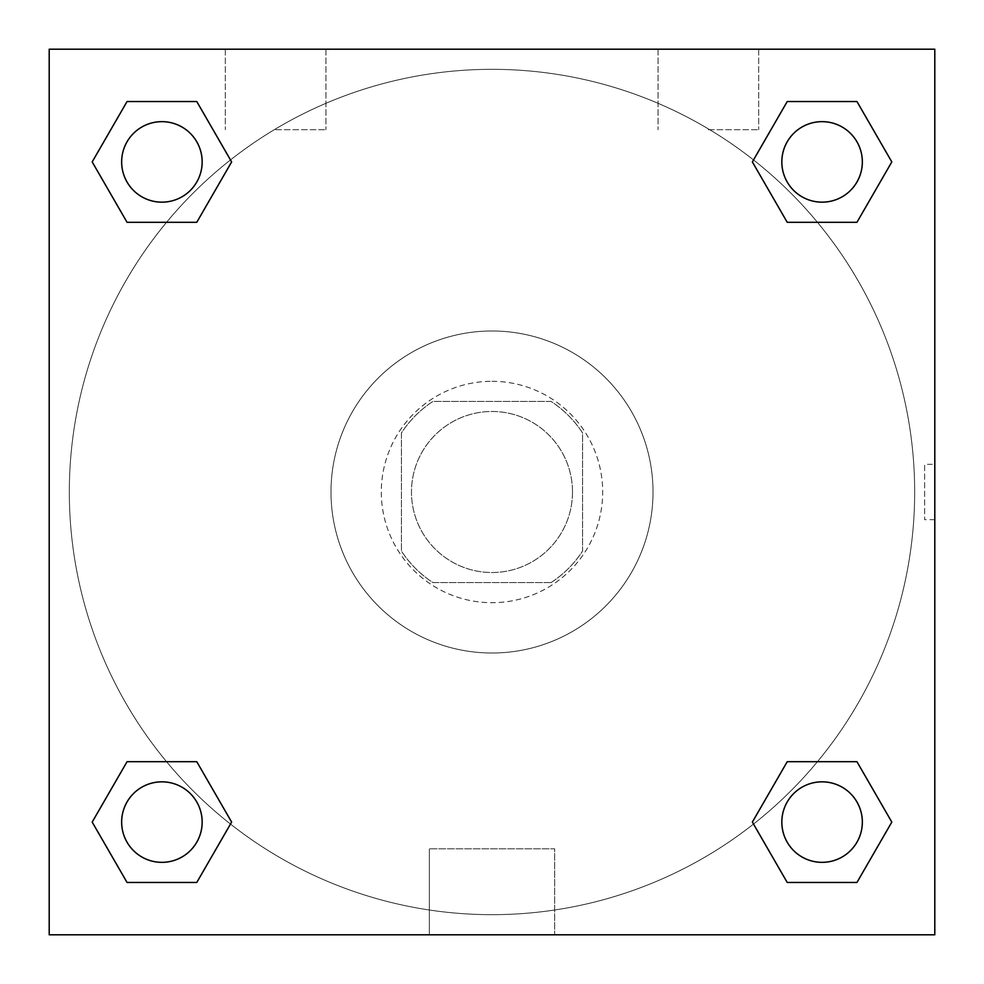 <?xml version="1.0" encoding="UTF-8"?>
<svg xmlns="http://www.w3.org/2000/svg" width="984" height="984" viewBox="0 0 984 984"><rect width="100%" height="100%" fill="white"/><g stroke="black" fill="none" stroke-linecap="round" stroke-linejoin="round"><path stroke-width="0.74" stroke-dasharray="4.92 3.69" d="M572.504 492A80.504 80.504 0 0 0 451.742 422.271A80.504 80.504 0 0 0 451.742 561.729A80.504 80.504 0 0 0 572.504 492A80.504 80.504 0 0 0 451.742 422.271A80.504 80.504 0 0 0 451.742 561.729A80.504 80.504 0 0 0 572.504 492M551.052 582.577L432.948 582.577A108.129 108.129 0 0 1 401.423 551.052L401.423 432.948A108.129 108.129 0 0 1 432.948 401.423L551.052 401.423A108.129 108.129 0 0 1 582.577 432.948L582.577 551.052A108.129 108.129 0 0 1 551.052 582.577L432.948 582.577A108.129 108.129 0 0 1 401.423 551.052L401.423 432.948A108.129 108.129 0 0 1 432.948 401.423L551.052 401.423A108.129 108.129 0 0 1 582.577 432.948L582.577 551.052A108.129 108.129 0 0 1 551.052 582.577M492 381.3A110.7 110.7 0 0 1 587.866 547.35A110.7 110.7 0 0 1 396.134 547.35A110.7 110.7 0 0 1 492 381.3A110.7 110.7 0 0 0 381.3 492A110.7 110.7 0 0 0 492 602.7A110.7 110.7 0 0 0 602.7 492A110.7 110.7 0 0 0 492 381.3M653.019 492A161.019 161.019 0 0 0 411.497 352.555A161.019 161.019 0 0 0 411.497 631.445A161.019 161.019 0 0 0 653.019 492A161.019 161.019 0 0 0 411.497 352.555A161.019 161.019 0 0 0 411.497 631.445A161.019 161.019 0 0 0 653.019 492M49.2 49.2L934.8 49.2L934.8 934.8L49.2 934.8L49.2 49.2L934.8 49.2L934.8 934.8L49.2 934.8L49.2 49.2L934.8 49.2L934.8 934.8L49.2 934.8L49.2 49.2M787.225 222.298L752.366 161.917L787.225 222.298L752.366 161.917L787.225 222.298L752.366 161.917L787.225 101.536L856.953 101.536L891.811 161.917L856.953 222.298L817.446 222.298M166.554 222.298L127.047 222.298L92.189 161.917L127.047 222.298L166.554 222.298L127.047 222.298L92.189 161.917L127.047 101.536L196.775 101.536L231.634 161.917L196.775 222.298L231.634 161.917L196.775 101.536L231.634 161.917L196.775 222.298M196.775 761.702L231.634 822.083L196.775 761.702L231.634 822.083L196.775 882.464L231.634 822.083L196.775 761.702L231.634 822.083L196.775 882.464L127.047 882.464L92.189 822.083L127.047 761.702L166.554 761.702M817.446 761.702L856.953 761.702L891.811 822.083L856.953 882.464L891.811 822.083L856.953 761.702L817.446 761.702L856.953 761.702L891.811 822.083L856.953 882.464L787.225 882.464L752.366 822.083L787.225 761.702L752.366 822.083L787.225 882.464L752.366 822.083L787.225 761.702L752.366 822.083L787.225 882.464L752.366 822.083M49.2 519.675L49.2 464.325L49.212 519.675M492 934.8L429.332 934.8L492 934.8M492 848.811L554.668 848.811L492 848.811M934.8 464.325L934.788 519.675L934.8 464.325L934.8 519.675L934.8 464.325L924.653 464.325L924.653 519.675L924.653 464.325M275.631 49.2L225.311 49.2L275.631 49.2M708.369 49.2L758.689 49.2L708.369 49.2M275.631 129.703L325.95 129.703L275.631 129.703M708.369 129.703L758.689 129.703L708.369 129.703M781.837 822.083A40.258 40.258 0 0 0 842.218 856.953A40.258 40.258 0 0 0 842.218 787.225A40.258 40.258 0 0 0 781.837 822.083A40.258 40.258 0 0 1 842.218 787.225A40.258 40.258 0 0 1 842.218 856.953A40.258 40.258 0 0 1 781.837 822.083M202.163 161.917A40.258 40.258 0 0 0 141.782 127.047A40.258 40.258 0 0 0 141.782 196.775A40.258 40.258 0 0 0 202.163 161.917A40.258 40.258 0 0 0 141.782 127.047A40.258 40.258 0 0 0 141.782 196.775A40.258 40.258 0 0 0 202.163 161.917A40.258 40.258 0 0 0 141.782 127.047A40.258 40.258 0 0 0 141.782 196.775A40.258 40.258 0 0 0 202.163 161.917A40.258 40.258 0 0 0 141.782 127.047A40.258 40.258 0 0 0 141.782 196.775A40.258 40.258 0 0 0 202.163 161.917A40.258 40.258 0 0 0 141.782 127.047A40.258 40.258 0 0 0 141.782 196.775A40.258 40.258 0 0 0 202.163 161.917M862.341 161.917A40.258 40.258 0 0 0 801.96 127.047A40.258 40.258 0 0 0 801.96 196.775A40.258 40.258 0 0 0 862.341 161.917A40.258 40.258 0 0 0 801.96 127.047A40.258 40.258 0 0 0 801.96 196.775A40.258 40.258 0 0 0 862.341 161.917A40.258 40.258 0 0 0 801.96 127.047A40.258 40.258 0 0 0 801.96 196.775A40.258 40.258 0 0 0 862.341 161.917A40.258 40.258 0 0 0 801.96 127.047A40.258 40.258 0 0 0 801.96 196.775A40.258 40.258 0 0 0 862.341 161.917A40.258 40.258 0 0 0 801.96 127.047A40.258 40.258 0 0 0 801.96 196.775A40.258 40.258 0 0 0 862.341 161.917M202.163 822.083A40.258 40.258 0 0 0 141.782 787.225A40.258 40.258 0 0 0 141.782 856.953A40.258 40.258 0 0 0 202.163 822.083A40.258 40.258 0 0 0 141.782 787.225A40.258 40.258 0 0 0 141.782 856.953A40.258 40.258 0 0 0 202.163 822.083A40.258 40.258 0 0 0 141.782 787.225A40.258 40.258 0 0 0 141.782 856.953A40.258 40.258 0 0 0 202.163 822.083A40.258 40.258 0 0 0 141.782 787.225A40.258 40.258 0 0 0 141.782 856.953A40.258 40.258 0 0 0 202.163 822.083A40.258 40.258 0 0 0 141.782 787.225A40.258 40.258 0 0 0 141.782 856.953A40.258 40.258 0 0 0 202.163 822.083M914.677 492A422.677 422.677 0 0 0 280.661 125.952A422.677 422.677 0 0 0 280.661 858.048A422.677 422.677 0 0 0 914.677 492A422.677 422.677 0 0 0 280.661 125.952A422.677 422.677 0 0 0 280.661 858.048A422.677 422.677 0 0 0 914.677 492M92.189 822.083L127.047 882.464L196.775 882.464L231.634 822.083L196.775 882.464L127.047 882.464L92.189 822.083L127.047 882.464L92.189 822.083L127.047 761.702M752.366 161.917L787.225 101.536L752.366 161.917L787.225 101.536L856.953 101.536L891.811 161.917L856.953 101.536L891.811 161.917L856.953 222.298M554.668 934.8L429.332 934.8L554.668 934.8L554.668 848.811L429.332 848.811L554.668 848.811L554.668 934.8M862.341 822.083A40.258 40.258 0 0 0 801.96 787.225A40.258 40.258 0 0 0 801.96 856.953A40.258 40.258 0 0 0 862.341 822.083A40.258 40.258 0 0 0 801.96 787.225A40.258 40.258 0 0 0 801.96 856.953A40.258 40.258 0 0 0 862.341 822.083A40.258 40.258 0 0 0 801.96 787.225A40.258 40.258 0 0 0 801.96 856.953A40.258 40.258 0 0 0 862.341 822.083M92.189 161.917L127.047 222.298L92.189 161.917L127.047 101.536L196.775 101.536L231.634 161.917L196.775 101.536L127.047 101.536L92.189 161.917L127.047 101.536M856.953 761.702L891.811 822.083L856.953 882.464L787.225 882.464L856.953 882.464L891.811 822.083L856.953 761.702M787.225 101.536L856.953 101.536L891.811 161.917M429.332 934.8L429.332 848.811L429.332 934.8M934.8 519.675L924.653 519.675M225.311 49.2L225.311 129.703L225.311 49.2M325.95 49.2L325.95 129.703L325.95 49.2M658.05 49.2L658.05 129.703L658.05 49.2M758.689 49.2L758.689 129.703L758.689 49.2"/><path stroke-width="1.48" d="M856.953 222.298L787.225 222.298L856.953 222.298L891.811 161.917L856.953 222.298L787.225 222.298L752.366 161.917L787.225 101.536L752.366 161.917M127.047 101.536L196.775 101.536L127.047 101.536L196.775 101.536L231.634 161.917L196.775 222.298L127.047 222.298L196.775 222.298L127.047 222.298L92.189 161.917L127.047 101.536L92.189 161.917M127.047 761.702L196.775 761.702L127.047 761.702L92.189 822.083L127.047 761.702L196.775 761.702L231.634 822.083L196.775 882.464L127.047 882.464L196.775 882.464L127.047 882.464L92.189 822.083M817.446 761.702L787.225 761.702L817.446 761.702L787.225 761.702L752.366 822.083L787.225 761.702L856.953 761.702L787.225 761.702L856.953 761.702L891.811 822.083L856.953 882.464L787.225 882.464L856.953 882.464L787.225 882.464L752.366 822.083M934.8 49.2L49.2 49.2L49.2 934.8L934.8 934.8L934.8 49.2M787.225 101.536L856.953 101.536L787.225 101.536L856.953 101.536L891.811 161.917M862.341 822.083A40.258 40.258 0 0 0 801.96 787.225A40.258 40.258 0 0 0 801.96 856.953A40.258 40.258 0 0 0 862.341 822.083M202.163 822.083A40.258 40.258 0 0 0 141.782 787.225A40.258 40.258 0 0 0 141.782 856.953A40.258 40.258 0 0 0 202.163 822.083M862.341 161.917A40.258 40.258 0 0 0 801.96 127.047A40.258 40.258 0 0 0 801.96 196.775A40.258 40.258 0 0 0 862.341 161.917M202.163 161.917A40.258 40.258 0 0 0 141.782 127.047A40.258 40.258 0 0 0 141.782 196.775A40.258 40.258 0 0 0 202.163 161.917M166.554 761.702L196.775 761.702M817.446 222.298L787.225 222.298M196.775 222.298L166.554 222.298"/></g></svg>
